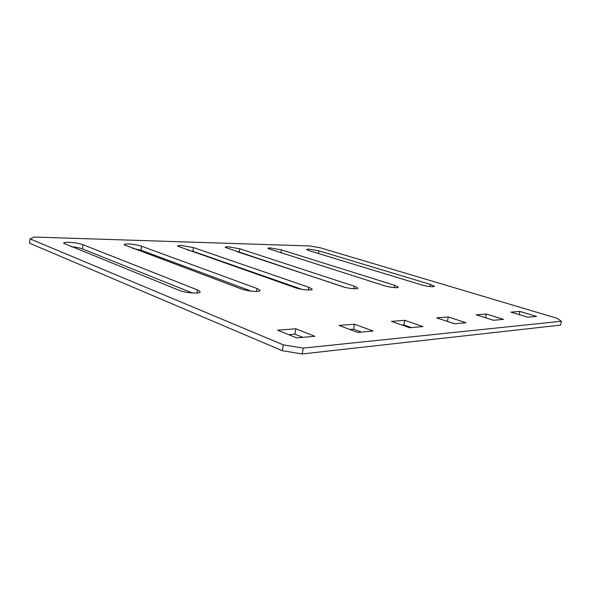 <?xml version="1.0" encoding="UTF-8"?>
<svg xmlns="http://www.w3.org/2000/svg" width="591" height="591" viewBox="0 0 591 591"><rect width="100%" height="100%" fill="white"/><g stroke="black" fill="none" stroke-linecap="round" stroke-linejoin="round"><path stroke-width="0.89" d="M308.421 249.047L306.448 249.498L308.82 250.584L420.888 284.699C426.473 286.465 435.323 287.389 434.178 286.11L430.543 284.478L318.963 250.843L308.421 249.047M270.286 247.976C268.558 247.932 267.782 248.109 267.952 248.493L383.84 285.564C389.661 287.477 399.42 288.43 398.157 286.975L394.648 285.313L281.405 249.867L270.286 247.976M228.045 246.787C226.013 246.743 225.082 246.942 225.26 247.393L342.189 286.524C348.254 288.63 359.121 289.59 357.718 287.928L354.364 286.243L239.806 248.781L228.045 246.787M180.994 245.464C178.578 245.413 177.455 245.649 177.632 246.174L295.012 287.618C301.321 289.937 313.555 290.905 311.996 288.992L308.842 287.3L193.471 247.577L180.994 245.464M128.254 243.98C125.366 243.92 123.999 244.201 124.169 244.814L241.15 288.873C247.673 291.452 261.621 292.39 259.892 290.181L256.989 288.504L141.544 246.218C137.733 244.977 133.3 244.231 128.254 243.98M68.741 242.31C65.246 242.236 63.569 242.569 63.71 243.285L179.058 290.307C185.759 293.202 201.908 294.104 199.987 291.526L197.379 289.885L82.947 244.696C79.142 243.381 74.407 242.583 68.741 242.31M303.257 348.106L302.2 353.95L560.534 325.124L561.45 321.26L557.04 318.298L319.938 247.703L309.699 245.952L34.256 237.05L30.06 238.89L283.34 344.871L303.257 348.106L561.45 321.26M30.06 238.89L29.55 243.189L282.306 350.729L283.34 344.871M251.182 291.127L140.976 250.156L132.576 248.323M192.326 292.988L82.4 248.885C79.659 247.865 75.929 247.127 71.216 246.676M454.841 323.742L447.069 321.297M302.887 337.358L294.879 334.144L288.689 334.669M361.426 332.112L353.573 329.187L349.931 329.497M411.506 327.621L403.845 324.947L402.094 325.094M302.2 353.95L282.306 350.729M301.794 289.309L192.895 251.286L187.281 249.919M344.856 287.292L237.065 251.677M527.667 317.212L536.51 316.421L519.903 311.413L510.912 312.114L527.667 317.212M493.47 320.278L503.488 319.376L486.349 314.013L476.183 314.804L493.47 320.278M454.531 323.765L465.967 322.745L448.296 316.961L436.705 317.862L454.531 323.765M296.704 337.912L314.863 336.286L295.847 328.773L277.607 330.184L296.704 337.912M357.799 332.438L373.18 331.056L354.526 324.23L339.027 325.427L357.799 332.438M409.77 327.776L422.964 326.594L404.776 320.337L391.449 321.364L409.77 327.776M403.845 324.947L404.776 320.337M353.573 329.187L354.526 324.23M294.879 334.144L295.847 328.773M447.38 321.268L448.296 316.961M485.521 317.759L486.349 314.013M519.171 314.626L519.903 311.413M82.4 248.885L82.947 244.696M196.892 293.025L197.379 289.885M140.976 250.156L141.544 246.218M256.487 291.452L256.989 288.504M308.347 290.026L308.842 287.3M192.895 251.286L193.471 247.577M353.883 288.748L354.364 286.243M239.229 252.291L239.806 248.781M394.19 287.603L394.648 285.313M280.873 252.955L281.405 249.867M430.108 286.569L430.543 284.478M318.483 253.524L318.963 250.843M199.876 292.22L199.987 291.526M259.789 290.802L259.892 290.181M311.9 289.538L311.996 288.992M357.629 288.408L357.718 287.928M398.075 287.389L398.157 286.975"/></g></svg>
